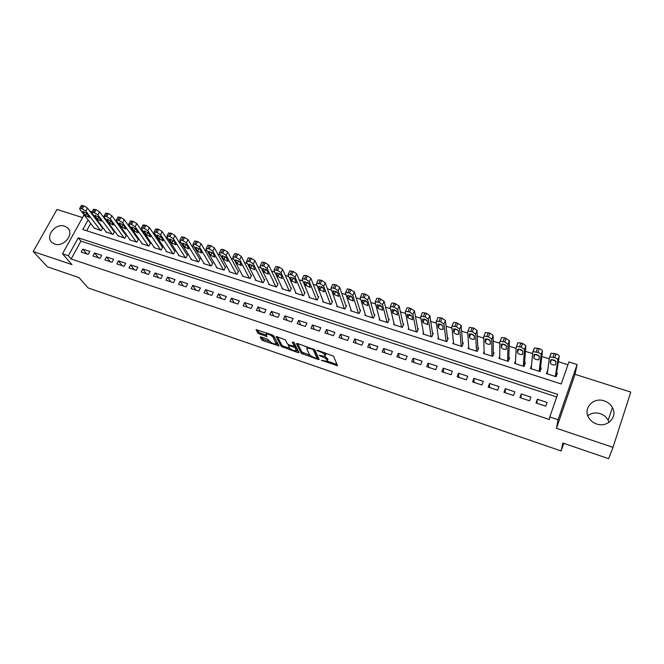 <?xml version="1.0" encoding="UTF-8"?>
<svg xmlns="http://www.w3.org/2000/svg" width="664" height="664" viewBox="0 0 664 664"><rect width="100%" height="100%" fill="white"/><g stroke="black" fill="none" stroke-linecap="round" stroke-linejoin="round"><path stroke-width="1" d="M321.343 360.303L337.495 365.69L333.569 356.178L317.666 350.326L316.902 350.393L319.849 351.712C322.505 352.7 324.181 353.763 324.895 354.9L324.978 356.402L319.21 355.257L322.065 356.717C324.679 357.697 326.339 358.743 327.045 359.846L327.12 361.307L321.343 360.303M54.705 244.053C63.902 247.647 74.833 233.537 67.446 227.735L64.69 226.183C55.485 222.647 44.563 236.807 52.116 242.601L54.705 244.053M587.798 415.705C591.433 412.975 595.591 412.294 600.273 413.672C603.808 414.9 606.439 417.075 608.166 420.212L609.046 422.354M596.612 423.972C607.286 428.014 617.976 416.909 612.449 407.613C610.648 404.376 607.917 402.135 604.24 400.882C593.384 396.873 582.743 408.36 588.744 417.714C590.537 420.685 593.159 422.769 596.612 423.972M261.068 336.938L260.114 337.055L261.674 339.777L263.226 340.74L279.021 345.952L273.825 335.934L272.232 334.93L256.08 329.651L257.972 333.295L266.911 336.598L266.206 334.033C268.704 334.075 270.945 335.071 272.937 337.022L276.257 344.085C273.809 344.043 271.601 343.064 269.625 341.155L267.467 339.121L261.068 336.938M556.722 396.964L80.966 241.14L71.164 258.985L68.367 255.748L62.499 253.789L84.079 214.812M613.005 447.37L630.8 392.075L575.032 374.322L556.474 428.272L613.005 447.37L608.639 458.683L562.856 443.029L561.13 450.964L88.146 287.952L79.024 277.627L47.393 266.812L33.2 251.531L71.969 264.621L62.499 253.789M556.474 428.272L558.084 419.706L549.784 416.926L557.627 394.374L78.252 237.812L68.367 255.748M71.164 258.985L549.36 419.507L549.784 416.926M301.232 353.298L318.081 359.49L319.152 359.415L314.802 349.82L297.522 343.504L296.468 343.603L301.232 353.298L301.805 352.02L310.096 355.29M297.953 352.609L281.312 346.483L276.166 336.465L285.304 339.819L287.363 343.827L288.931 344.807L294.243 346.417L292.235 342.035L294.086 342.657L298.974 352.526L297.953 352.609L298.46 351.48M82.543 217.584L56.988 209.45L33.2 251.531M94.305 228.092L101.144 230.682L102.737 227.744L102.156 227.561M106.041 231.852L112.938 234.467L114.532 231.512L113.942 231.329M117.877 235.637L124.84 238.293L126.426 235.322L125.828 235.131M129.829 239.455L129.629 239.828L136.85 242.144L138.427 239.156L137.83 238.965M141.888 243.314L141.689 243.696L148.968 246.037L150.545 243.024L149.94 242.833M154.056 247.207L153.849 247.606L161.203 249.963L162.771 246.933L162.157 246.742M166.34 251.133L166.124 251.54L173.553 253.922L175.105 250.884L174.491 250.685M178.74 255.092L178.516 255.524L186.011 257.923L187.555 254.86L186.933 254.661M191.249 259.084L191.024 259.533L198.586 261.965L200.13 258.877L199.499 258.678M203.881 263.118L203.649 263.583L211.276 266.04L212.812 262.936L212.173 262.728M216.63 267.194L216.389 267.675L224.092 270.148L225.619 267.028L224.971 266.82M229.495 271.294L229.246 271.808L237.023 274.298L238.542 271.161L237.895 270.953M242.493 275.444L242.236 275.975L250.079 278.49L251.59 275.328L250.934 275.12M255.607 279.619L255.341 280.183L263.259 282.723L264.77 279.544L264.106 279.328M268.845 283.843L268.571 284.424L276.573 286.997L278.067 283.794L277.394 283.578M282.217 288.101L281.934 288.716L290.01 291.305L291.496 288.085L290.815 287.869M295.721 292.392L295.422 293.048L303.572 295.663L305.05 292.417L304.369 292.202M309.349 296.733L309.042 297.414L317.276 300.062L318.737 296.8L318.056 296.576M323.119 301.107L322.787 301.829L331.104 304.502L332.564 301.215L331.867 300.991M337.022 305.515L336.673 306.287L345.072 308.984L346.525 305.681L345.819 305.457M351.057 309.963L350.7 310.793L359.183 313.516L360.618 310.188L359.913 309.955M365.241 314.454L364.86 315.334L373.425 318.089L374.853 314.736L374.139 314.504M379.567 318.977L379.169 319.932L387.817 322.704L389.228 319.334L388.506 319.102M394.042 323.542L393.611 324.563L402.351 327.369L403.753 323.974L403.023 323.741M408.659 328.141L408.202 329.253L417.025 332.083L418.42 328.663L417.689 328.431M423.433 332.772L422.943 333.984L431.857 336.839L433.235 333.403L432.496 333.162M438.356 337.436L437.833 338.756L446.839 341.653L448.208 338.183L447.453 337.943M453.446 342.118L452.873 343.587L461.97 346.508L463.323 343.014L462.567 342.773M468.701 346.824L468.062 348.467L477.258 351.414L478.603 347.903L477.831 347.654M484.122 351.53L483.417 353.389L492.705 356.377L494.033 352.833L493.261 352.584M499.726 356.228L498.93 358.369L508.309 361.382L509.628 357.821L508.84 357.572M515.521 360.876L514.6 363.399L524.079 366.445L525.382 362.859L524.593 362.602M531.532 365.432L530.436 368.487L540.015 371.558L541.301 367.947L540.504 367.69M536.039 402.957L545.791 406.194L547.094 402.475L537.35 399.255L536.039 402.957M519.92 397.611L529.565 400.815L530.885 397.122L521.248 393.935L519.92 397.611M503.976 392.324L513.521 395.487L514.849 391.826L505.312 388.672L503.976 392.324M488.189 387.087L497.643 390.224L498.988 386.589L489.551 383.468L488.189 387.087M472.577 381.908L481.931 385.012L483.284 381.402L473.947 378.314L472.577 381.908M457.123 376.787L466.377 379.849L467.746 376.264L458.5 373.209L457.123 376.787M441.834 371.707L450.989 374.745L452.375 371.184L443.22 368.163L441.834 371.707M426.695 366.686L435.758 369.699L437.153 366.154L428.097 363.166L426.695 366.686M411.713 361.714L420.677 364.694L422.088 361.183L413.124 358.22L411.713 361.714M396.881 356.8L405.762 359.747L407.181 356.253L398.309 353.323L396.881 356.8M382.198 351.928L390.988 354.842L392.424 351.38L383.634 348.476L382.198 351.928M367.665 347.106L376.363 349.994L377.808 346.55L369.109 343.678L367.665 347.106M353.273 342.333L361.888 345.189L363.349 341.777L354.734 338.93L353.273 342.333M339.03 337.611L347.562 340.441L349.023 337.046L340.499 334.224L339.03 337.611M324.928 332.93L333.369 335.727L334.847 332.357L326.406 329.568L324.928 332.93M310.959 328.298L319.318 331.07L320.812 327.717L312.453 324.962L310.959 328.298M297.132 323.708L305.415 326.456L306.909 323.127L298.634 320.397L297.132 323.708M283.437 319.168L291.637 321.891L293.139 318.579L284.947 315.873L283.437 319.168M269.874 314.67L278 317.359L279.511 314.08L271.393 311.399L269.874 314.67M256.445 310.212L264.488 312.877L266.015 309.615L257.972 306.959L256.445 310.212M243.148 305.797L251.108 308.445L252.644 305.199L244.684 302.568L243.148 305.797M229.968 301.431L237.861 304.046L239.397 300.825L231.52 298.219L229.968 301.431M216.921 297.099L224.739 299.696L226.283 296.493L218.473 293.911L216.921 297.099M203.997 292.816L211.741 295.38L213.293 292.202L205.558 289.645L203.997 292.816M191.199 288.566L198.86 291.114L200.428 287.952L192.767 285.42L191.199 288.566M178.516 284.358L186.111 286.881L187.68 283.744L180.093 281.229L178.516 284.358M165.95 280.191L173.47 282.69L175.055 279.569L167.535 277.087L165.95 280.191M153.5 276.066L160.954 278.54L162.547 275.435L155.094 272.97L153.5 276.066M141.166 271.974L148.553 274.423L150.147 271.344L142.768 268.903L141.166 271.974M128.949 267.924L136.269 270.348L137.871 267.285L130.559 264.87L128.949 267.924M116.847 263.907L124.093 266.305L125.703 263.268L118.458 260.869L116.847 263.907M104.854 259.923L112.033 262.305L113.652 259.284L106.464 256.91L104.854 259.923M92.96 255.98L100.081 258.346L101.7 255.333L94.587 252.984L92.96 255.98M89.864 251.424L82.817 249.1L81.182 252.071L88.237 254.412L89.864 251.424M567.928 364.752L558.366 361.731M555.32 360.768L551.693 359.622M549.286 358.867L541.807 356.502M538.595 355.489L535.209 354.418M532.628 353.605L525.423 351.331M522.053 350.26L518.891 349.264M516.144 348.401L509.213 346.21M505.694 345.097L502.756 344.168M499.851 343.246L493.178 341.138M489.509 339.985L486.787 339.121M483.724 338.159L477.308 336.133M473.49 334.922L470.983 334.133M467.771 333.112L461.613 331.17M457.645 329.917L455.355 329.195M451.985 328.132L446.075 326.265M441.967 324.97L439.883 324.306M436.364 323.194L430.704 321.409M426.454 320.065L424.57 319.467M420.918 318.313L415.49 316.603M411.107 315.217L409.422 314.686M405.621 313.483L400.425 311.848M395.918 310.42L394.424 309.947M390.49 308.702L385.518 307.133M380.879 305.672L379.584 305.257M375.509 303.971L370.769 302.477M366.005 300.966L364.885 300.618M360.685 299.29L356.17 297.862M351.273 296.318L350.343 296.028M346.01 294.658L341.711 293.297M336.698 291.712L335.951 291.479M331.485 290.068L327.402 288.774M322.272 287.155L321.691 286.972M317.11 285.528L313.234 284.3M302.884 281.03L299.207 279.868M288.79 276.581L285.312 275.485M274.846 272.174L271.568 271.136M261.035 267.816L257.947 266.837M247.357 263.492L244.46 262.579M233.819 259.217L231.105 258.362M220.406 254.984L217.883 254.179M207.135 250.784L204.786 250.046M193.988 246.634L191.813 245.946M180.965 242.518L178.965 241.887M168.067 238.442L166.232 237.87M155.293 234.409L153.625 233.886M142.635 230.416L141.133 229.935M130.102 226.457L128.758 226.034M117.686 222.531L116.499 222.158M105.385 218.647L104.356 218.323M94.495 216.514L94.213 217.028M90.702 223.419L86.66 230.765M547.767 370.014L546.439 373.624L556.117 376.729L557.395 373.093L556.581 372.828M561.13 450.964L563.728 443.328M89.715 211.061L92.064 211.799M88.071 220L82.817 229.528L561.246 383.966L568.907 361.938L577.091 364.519L558.084 419.706M575.032 374.322L577.091 364.519M91.889 213.061L91.607 213.576M80.966 241.14L78.252 237.812M547.717 369.997L547.194 373.865M537.35 399.255L536.877 403.239M521.248 393.935L520.958 397.96M505.312 388.672L505.213 392.731M489.551 383.468L489.617 387.56M473.947 378.314L474.187 382.447M458.5 373.209L458.924 377.376M443.22 368.163L443.801 372.363M428.097 363.166L428.844 367.399M413.124 358.22L414.029 362.486M398.309 353.323L399.363 357.622M383.634 348.476L384.846 352.808M369.109 343.678L370.479 348.036M354.734 338.93L356.244 343.321M340.499 334.224L342.151 338.648M326.406 329.568L328.199 334.017M312.453 324.962L314.379 329.435M298.634 320.397L300.701 324.895M284.947 315.873L287.147 320.397M271.393 311.399L273.726 315.948M257.972 306.959L260.429 311.532M244.684 302.568L247.265 307.166M231.52 298.219L234.218 302.842M218.473 293.911L221.303 298.551M205.558 289.645L208.504 294.31M192.767 285.42L195.822 290.102M180.093 281.229L183.264 285.935M167.535 277.087L170.814 281.81M155.094 272.97L158.48 277.718M142.768 268.903L146.263 273.668M130.559 264.87L134.161 269.65M118.458 260.869L122.159 265.666M106.464 256.91L110.274 261.724M94.587 252.984L98.488 257.815M82.817 249.1L86.81 253.938M327.393 360.668L327.95 359.332L327.385 360.635M324.953 356.41L327.95 359.332M325.26 355.746L325.825 354.393L325.244 355.705M324.779 352.733L325.825 354.393M327.335 361.166L336.997 364.47M297.671 343.554L301.805 352.02M317.284 357.738L318.587 358.186M316.313 358.269L317.06 358.22L313.2 349.787L312.097 349.081L306.984 348.011L306.735 348.733L309.466 354.518C310.196 355.63 311.848 356.668 314.421 357.63L316.313 358.269M317.558 357.083L317.06 358.22L317.575 357.074M314.138 349.239L317.624 356.925M307.357 346.832L307.283 347.347M298.36 351.281L296.41 350.609M289.811 348.359L283.437 346.185L282.864 347.455M277.361 336.673L281.885 345.222L283.437 346.185M294.335 346.226L294.899 344.898L293.571 342.234M289.454 347.903C291.405 349.82 293.637 350.799 296.161 350.841L295.231 348.027L293.662 347.048L288.375 345.438L289.454 347.903M296.385 350.343L296.924 348.974L296.351 350.252M294.501 345.853L295.812 346.741L296.924 348.974M276.481 343.603L277.004 342.209L276.423 343.479M273.352 335.486L277.004 342.209M257.35 329.892L258.562 332.025L260.147 333.013L266.264 335.088M261.425 337.063L262.255 338.515L263.807 339.487L269.966 341.587M276.506 343.819L278.407 344.467M555.967 376.679L559.246 356.236C559.163 355.414 558.1 354.642 556.067 353.92L551.186 353.165L549.551 357.182M547.236 373.882L549.485 357.356L549.85 356.933L554.731 357.697C556.772 358.419 557.835 359.191 557.918 360.012L555.311 376.471M551.684 359.606L555.959 361.39M550.688 360.054L550.282 362.992C551.261 364.453 552.938 365.125 555.32 364.993L556.05 361.755C555.079 360.27 553.386 359.597 550.979 359.73L550.738 359.929M540.073 371.392L542.446 350.957C542.339 350.127 541.268 349.364 539.251 348.65L534.479 347.911L532.843 351.87M531.225 368.744L532.769 352.078L533.126 351.646L537.898 352.401C539.915 353.115 540.986 353.887 541.102 354.709L539.209 371.3M535.159 354.335L539.284 356.17M534.047 354.8L533.765 357.755C534.761 359.216 536.421 359.88 538.753 359.747L539.351 356.477C538.363 354.999 536.686 354.327 534.329 354.46L534.105 354.634M524.369 365.648L525.83 345.745L522.618 343.429L517.953 342.699L517.596 343.155M515.389 363.656L516.227 346.865L516.584 346.417L521.248 347.156L524.469 349.463L523.29 366.188M518.816 349.131L522.775 351.007M517.588 349.596L517.422 352.567C518.435 354.02 520.078 354.684 522.361 354.559L522.834 351.248C521.821 349.779 520.169 349.115 517.862 349.239L517.654 349.397M508.757 360.17L509.396 340.582L504.524 337.76L501.602 337.553L501.245 338.026M499.701 358.618L499.859 341.703L500.216 341.238L504.781 341.968L508.018 344.276L507.528 361.133M502.656 343.985L506.449 345.886M501.295 344.442L501.262 347.446C502.291 348.89 503.918 349.554 506.142 349.43L506.491 346.085C505.47 344.624 503.827 343.952 501.577 344.085L501.386 344.218M493.277 354.85L493.136 335.478L489.891 333.17L485.417 332.465L485.077 332.946M484.189 353.638L483.674 336.598L484.023 336.117L488.488 336.839L491.75 339.146L491.924 356.128M486.671 338.897L490.289 340.815M485.185 339.354L485.268 342.375C486.314 343.811 487.924 344.475 490.098 344.35L490.322 340.972C489.285 339.52 487.658 338.856 485.459 338.972L485.284 339.096M477.922 349.671L477.051 330.423L473.789 328.116L469.415 327.427L469.074 327.925M468.825 348.708L467.663 331.552L468.004 331.054L472.378 331.768L475.648 334.067L476.486 351.165M470.859 333.876L474.304 335.785M469.249 334.316L469.44 337.353C470.502 338.789 472.096 339.445 474.229 339.329L474.328 335.918C473.274 334.465 471.672 333.801 469.514 333.926L469.357 334.033M462.717 344.591L461.14 325.426L456.276 322.629L453.578 322.438L453.246 322.953M453.628 343.827L451.819 326.555L452.151 326.041L456.434 326.746L459.72 329.045L461.206 346.259M455.205 328.912L458.484 330.813M453.479 329.327L453.786 332.39C454.857 333.818 456.434 334.473 458.525 334.357L458.5 330.913C457.43 329.477 455.844 328.813 453.736 328.929L453.595 329.02M447.652 339.594L445.395 320.488L442.099 318.18L437.908 317.508L437.584 318.031M438.58 338.997L436.148 321.608L436.472 321.086L440.664 321.774L443.959 324.073L446.084 341.412M439.726 324.007L442.83 325.883M437.866 324.389L438.29 327.476C439.377 328.896 440.946 329.551 442.979 329.435L442.846 325.966C441.759 324.53 440.19 323.866 438.124 323.982L438.008 324.057M432.729 334.681L429.815 315.591L426.504 313.292L422.404 312.628L422.088 313.167M423.682 334.216L420.636 316.72L420.951 316.18L425.06 316.861L428.371 319.16L431.11 336.606M424.404 319.152L427.334 320.994M422.428 319.508L422.96 322.613L427.608 324.572L427.35 321.069C426.255 319.641 424.694 318.977 422.677 319.093L422.578 319.152M417.947 329.834L414.394 310.752L409.547 307.971L407.057 307.797L406.75 308.353M408.941 329.485L405.289 311.881L405.588 311.325L409.613 311.997L412.942 314.288L416.295 331.842M409.24 314.363L412.004 316.155M407.148 314.678L407.787 317.799L412.385 319.749L412.626 319.334L412.02 316.222L407.306 314.296M403.314 325.045L399.147 305.963L394.291 303.191L391.868 303.016L391.577 303.589M394.341 324.796L390.1 307.083L390.39 306.527L394.333 307.183L397.678 309.474L401.62 327.136M394.233 309.623L396.831 311.366M392.026 309.897L392.764 313.034L397.329 314.985L397.553 314.553L396.848 311.424L392.258 309.457L392.026 309.897L392.2 309.49M388.813 320.322L384.049 301.224L379.194 298.46L376.837 298.285L376.554 298.875M379.883 320.156L375.069 302.344L375.351 301.771L379.21 302.427L382.564 304.71L387.095 322.472M379.385 304.934L381.808 306.61M377.061 305.166L377.899 308.328L382.422 310.262L382.638 309.831L381.833 306.677L377.276 304.718L377.061 305.166L377.243 304.734M374.463 315.657L369.101 296.534L365.748 294.243L361.963 293.613L361.689 294.202M365.573 315.566L360.195 297.655L360.461 297.065L364.245 297.713L367.615 299.995L372.712 317.857M364.685 300.302L366.943 301.904M362.245 300.485L363.191 303.656L367.673 305.598L367.881 305.149L366.968 301.979L362.461 300.02L362.245 300.485L362.444 300.028M360.245 311.042L354.319 291.886L349.48 289.139L347.239 288.973L346.973 289.57M351.405 311.018L345.471 293.015L345.728 292.409L349.438 293.048L352.816 295.331L358.469 313.284M350.144 295.729L352.219 297.24M347.579 295.853L348.625 299.041L353.065 300.975L352.26 297.331L347.787 295.38L347.579 295.853L347.795 295.372M346.168 306.486L339.678 287.288L336.299 285.005L332.664 284.391L332.407 284.972M337.378 306.511L330.896 288.417L331.145 287.803L334.781 288.433L338.167 290.707L344.375 308.76M335.752 291.206L337.644 292.608M333.071 291.264L334.208 294.467L338.615 296.393L337.694 292.724L333.262 290.782L333.071 291.264L333.286 290.766M332.224 301.971L325.194 282.739L321.799 280.465L318.239 279.851L317.981 280.416M323.484 302.054L316.471 283.868L316.703 283.238L320.272 283.86L323.667 286.134L330.415 304.278M321.517 286.732L323.21 288.018M318.703 286.724L319.932 289.944L324.306 291.861L323.285 288.168L318.886 286.226L318.703 286.724L318.936 286.209M318.421 297.513L310.852 278.241L307.449 275.958L303.954 275.361L303.705 275.909M309.723 297.638L302.195 279.361L302.411 278.722L305.905 279.337L309.316 281.611L316.587 299.837M307.424 282.316L308.909 283.462M304.477 282.225L305.805 285.462L310.138 287.379L309.017 283.661L304.651 281.719L304.477 282.225L304.726 281.694M304.743 293.098L296.659 273.784L293.247 271.51L289.811 270.912L289.57 271.443M296.094 293.264L288.06 274.904L288.259 274.257L291.687 274.863L295.106 277.129L302.892 295.447M293.496 277.967L294.733 278.938M290.4 277.776L291.82 281.021L296.119 282.939L294.891 279.195L290.558 277.262L290.4 277.776L290.658 277.228M291.197 288.724L282.598 269.368L279.179 267.094L275.817 266.513L275.568 267.028M282.598 288.931L274.066 270.497L274.249 269.833L277.618 270.431L281.046 272.697L289.33 291.089M279.735 273.684L280.673 274.431M276.465 273.369L277.967 276.631L282.233 278.54L280.905 274.772L276.606 272.846L276.465 273.369L276.722 272.804M277.784 284.399L268.688 265.002L265.251 262.728L261.956 262.147L261.716 262.653M269.235 284.64L260.213 266.123L260.379 265.451L263.683 266.04L267.119 268.306L275.9 286.782M266.181 269.509L266.671 269.899M262.662 269.003L264.247 272.281L268.488 274.182L267.061 270.397L262.795 268.472L262.662 269.003L262.936 268.43M264.496 280.117L254.91 260.67L251.473 258.404L248.228 257.831L247.996 258.321M255.997 280.391L246.493 261.799L246.651 261.11L249.888 261.691L253.333 263.957L262.604 282.507M248.992 264.687L250.668 267.974L254.876 269.874L253.349 266.065L249.116 264.147L248.992 264.687L249.274 264.089M251.332 275.884L241.264 256.387L237.82 254.129L234.641 253.565L234.409 254.038M242.883 276.183L232.906 257.516L233.047 256.819L236.226 257.391L239.687 259.649L249.423 278.282M235.463 260.404L237.222 263.708L241.397 265.608L239.779 261.774L235.571 259.856L235.463 260.404L235.753 259.807M238.293 271.684L227.76 252.146L224.307 249.888L221.187 249.332L220.954 249.788M229.893 272.016L219.46 253.274L219.585 252.569L222.706 253.133L226.167 255.391L236.376 274.091M222.058 256.171L223.901 259.491L228.051 261.375L226.333 257.524L222.158 255.615L222.058 256.171L222.365 255.557M225.37 267.534L214.389 247.946L210.92 245.697L207.857 245.141L207.633 245.589M217.028 267.882L206.139 249.075L206.247 248.353L209.318 248.917L212.787 251.166L223.444 269.941M208.795 251.98L210.712 255.308L214.829 257.192L213.028 253.316L208.878 251.407L208.795 251.98L209.102 251.349M212.571 263.417L201.142 243.788L197.673 241.538L194.66 240.99L194.444 241.422M204.28 263.791L192.95 244.916L193.041 244.186L196.054 244.742L199.532 246.991L210.637 265.832M195.648 247.821L197.648 251.158L201.74 253.042L199.839 249.149L195.722 247.249L195.648 247.821L195.971 247.182M199.897 259.342L188.02 239.671L184.542 237.422L181.587 236.882L181.372 237.297M191.655 259.74L179.894 240.791L179.961 240.053L182.924 240.6L186.401 242.85L197.955 261.757M182.633 243.705L184.708 247.058L188.775 248.934L186.783 245.016L182.7 243.124L182.633 243.705L182.965 243.066M187.331 255.308L175.03 235.596L171.544 233.346L168.432 233.213M179.139 255.723L166.954 236.716L167.013 235.969L169.918 236.508L173.404 238.749L185.38 257.723M169.743 239.629L171.893 242.999L175.935 244.867L173.86 240.932L169.793 239.04L169.743 239.629L170.084 238.982M174.889 251.307L162.165 231.553L158.671 229.312L155.617 229.171M166.747 251.739L154.139 232.674L154.181 231.919L157.036 232.45L160.53 234.691L172.93 253.723M156.978 235.596L159.202 238.965L163.211 240.833L161.053 236.882L157.011 234.998L156.978 235.596L157.318 234.94M162.555 247.348L149.425 227.553L145.922 225.312L142.918 225.171M154.463 247.797L141.449 228.673L141.473 227.901L144.279 228.433L147.781 230.665L160.588 249.764M144.329 231.595L146.628 234.981L150.612 236.841L148.362 232.873L144.354 230.989L144.329 231.595L144.686 230.931M150.338 243.422L136.801 223.585L133.298 221.353L130.343 221.203M142.295 243.895L128.882 224.706L128.882 223.926L131.638 224.457L135.149 226.69L148.362 245.838M131.804 227.636L134.169 231.031L138.137 232.89L135.796 228.897L131.812 227.022L131.804 227.636L132.161 226.963M138.228 239.538L124.292 219.659L120.79 217.427L117.885 217.269M130.235 240.019L116.432 220.78L116.416 219.992L119.122 220.514L122.641 222.739L136.253 241.953M119.395 223.718L121.827 227.121L125.77 228.972L123.355 224.963L119.387 223.096L119.395 223.718L119.761 223.038M126.226 235.687L111.909 215.775L108.398 213.542L105.543 213.385M118.283 236.185L104.099 216.896L104.065 216.091L106.73 216.605L110.249 218.829L124.243 238.102M107.103 219.826L109.602 223.237L113.519 225.088L111.021 221.071L107.078 219.203L107.103 219.826L107.468 219.145M114.341 231.869L99.641 211.916L96.122 209.691L93.317 209.525M106.439 232.383L91.873 213.036L91.823 212.231L94.446 212.737L97.973 214.962L112.349 234.276M94.919 215.983L97.492 219.402L101.385 221.245L98.803 217.203L94.886 215.343L94.919 215.983L95.301 215.294M102.555 228.092L87.482 208.106L83.954 205.881L81.207 205.707M94.703 228.615L79.771 209.218L79.705 208.405L82.278 208.911L85.805 211.127L100.555 230.491M82.851 212.165L85.49 215.593L89.366 217.435L86.702 213.385L82.801 211.525L82.851 212.165L83.232 211.476M322.654 360.444L322.422 360.975M318.255 350.526L318.006 351.09M320.488 355.547L320.247 356.095M327.609 358.543L327.045 359.846M322.314 356.153L322.065 356.717M325.476 353.58L324.895 354.9M320.098 351.148L319.849 351.712M336.947 364.453L336.391 365.756M318.62 358.261L318.081 359.49M303.348 352.982L302.776 354.261M313.574 348.957L313.2 349.787M312.346 348.525L312.097 349.081M310.412 347.87L310.163 348.426M281.885 345.222L281.312 346.483M294.899 344.898L294.318 346.193M295.812 346.741L295.231 348.027M293.936 346.442L293.662 347.048M289.57 345.023L289.321 345.57M273.526 335.735L272.937 337.022M266.463 335.453L265.99 336.474M260.147 333.013L259.558 334.282M258.562 332.025L257.972 333.295M278.581 344.782L278.1 345.828M263.807 339.487L263.226 340.74M262.255 338.515L261.674 339.777M557.918 360.012L559.246 356.236M554.731 357.697L556.067 353.92M553.037 357.166L554.374 353.389M551.477 359.614L550.282 362.992M541.102 354.709L542.446 350.957M537.898 352.401L539.251 348.65M536.221 351.87L537.574 348.119M534.993 354.335L533.765 357.755M524.469 349.463L525.83 345.745M521.248 347.156L522.618 343.429M519.588 346.633L520.958 342.914M518.692 349.123L517.422 352.567M508.018 344.276L509.396 340.582M504.781 341.968L506.159 338.275M503.146 341.454L504.524 337.76M502.557 343.977L501.262 347.446M491.75 339.146L493.136 335.478M488.488 336.839L489.891 333.17M486.87 336.333L488.272 332.664M486.596 338.889L485.268 342.375M475.648 334.067L477.051 330.423M472.378 331.768L473.789 328.116M470.776 331.261L472.187 327.618M470.793 333.868L469.44 337.353M459.72 329.045L461.14 325.426M456.434 326.746L457.861 323.127M454.848 326.24L456.276 322.629M455.155 328.904L453.786 332.39M443.959 324.073L445.395 320.488M440.664 321.774L442.099 318.18M439.095 321.285L440.531 317.691M439.684 323.999L438.29 327.476M428.371 319.16L429.815 315.591M425.06 316.861L426.504 313.292M423.507 316.371L424.96 312.81M424.371 319.143L422.96 322.613M412.942 314.288L414.394 310.752M409.613 311.997L411.074 308.453M408.078 311.516L409.547 307.971M409.207 314.354L407.787 317.799M397.678 309.474L399.147 305.963M394.333 307.183L395.81 303.672M392.814 306.71L394.291 303.191M394.2 309.615L392.764 313.034M382.564 304.71L384.049 301.224M379.21 302.427L380.696 298.933M377.708 301.946L379.194 298.46M379.351 304.925L377.899 308.328M367.615 299.995L369.101 296.534M364.245 297.713L365.748 294.243M362.76 297.24L364.262 293.778M364.644 300.286L363.191 303.656M352.816 295.331L354.319 291.886M349.438 293.048L350.949 289.604M347.961 292.583L349.48 289.139M350.086 295.704L348.625 299.041M338.167 290.707L339.678 287.288M334.781 288.433L336.299 285.005M333.32 287.968L334.847 284.549M335.677 291.164L334.208 294.467M323.667 286.134L325.194 282.739M320.272 283.86L321.799 280.465M318.828 283.403L320.363 280.009M321.401 286.682L319.932 289.944M309.316 281.611L310.852 278.241M305.905 279.337L307.449 275.958M304.477 278.888L306.021 275.51M307.274 282.241L305.805 285.462M295.106 277.129L296.659 273.784M291.687 274.863L293.247 271.51M290.276 274.415L291.828 271.061M293.281 277.851L291.82 281.021M281.046 272.697L282.598 269.368M277.618 270.431L279.179 267.094M276.216 269.982L277.784 266.662M279.428 273.51L277.967 276.631M267.119 268.306L268.688 265.002M263.683 266.04L265.251 262.728M262.297 265.6L263.874 262.297M265.708 269.211L264.247 272.281M253.333 263.957L254.91 260.67M249.888 261.691L251.473 258.404M248.519 261.259L250.096 257.981M252.121 264.953L250.668 267.974M239.687 259.649L241.264 256.387M236.226 257.391L237.82 254.129M234.873 256.968L236.459 253.706M238.666 260.744L237.222 263.708M226.167 255.391L227.76 252.146M222.706 253.133L224.307 249.888M221.361 252.71L222.963 249.465M225.337 256.578L223.901 259.491M212.787 251.166L214.389 247.946M209.318 248.917L210.92 245.697M207.981 248.494L209.592 245.273M212.131 252.453L210.712 255.308M199.532 246.991L201.142 243.788M196.054 244.742L197.673 241.538M194.735 244.327L196.353 241.123M199.059 248.361L197.648 251.158M186.401 242.85L188.02 239.671M182.924 240.6L184.542 237.422M181.612 240.194L183.239 237.015M186.103 244.319L184.708 247.058M173.404 238.749L175.03 235.596M169.918 236.508L171.544 233.346M168.623 236.102L170.258 232.939M173.271 240.318L171.893 242.999M160.53 234.691L162.165 231.553M157.036 232.45L158.671 229.312M155.749 232.051L157.393 228.906M160.563 236.359L159.202 238.965M147.781 230.665L149.425 227.553M144.279 228.433L145.922 225.312M143.009 228.034L144.652 224.913M147.964 232.433L146.628 234.981M135.149 226.69L136.801 223.585M131.638 224.457L133.298 221.353M130.385 224.058L132.036 220.954M135.489 228.549L134.169 231.031M122.641 222.739L124.292 219.659M119.122 220.514L120.79 217.427M117.877 220.116L119.545 217.037M123.13 224.698L121.827 227.121M110.249 218.829L111.909 215.775M106.73 216.605L108.398 213.542M105.493 216.215L107.161 213.161M110.88 220.896L109.602 223.237M97.973 214.962L99.641 211.916M94.446 212.737L96.122 209.691M93.226 212.355L94.894 209.309M98.737 217.12L97.492 219.402M85.805 211.127L87.482 208.106M82.278 208.911L83.954 205.881M81.066 208.529L82.751 205.5M86.71 213.385L85.49 215.593M67.446 227.735L68.824 229.412M612.449 407.613L608.166 420.212M307.49 346.874L306.984 348.011M288.699 344.724L288.375 345.438M266.662 333.046L266.206 334.033M549.85 356.933L551.186 353.165M555.735 363.822L555.32 364.993M533.126 351.646L534.479 347.911M539.102 358.776L538.753 359.747M516.584 346.417L517.953 342.699M522.668 353.721L522.361 354.559M500.216 341.238L501.602 337.553M506.424 348.675L506.142 349.43M484.023 336.117L485.417 332.465M490.364 343.661L490.098 344.35M468.004 331.054L469.415 327.427M474.478 338.681L474.229 339.329M452.151 326.041L453.578 322.438M458.758 333.751L458.525 334.357M436.472 321.086L437.908 317.508M443.212 328.863L442.979 329.435M420.951 316.18L422.404 312.628M427.824 324.024L427.608 324.572M405.588 311.325L407.057 307.797M412.601 319.226L412.385 319.749M390.39 306.527L391.868 303.016M397.537 314.479L397.329 314.985M375.351 301.771L376.837 298.285M382.63 309.781L382.422 310.262M360.461 297.065L361.963 293.613M367.873 305.125L367.673 305.598M345.728 292.409L347.239 288.973M353.273 300.51L353.065 300.975M331.145 287.803L332.664 284.391M338.814 295.945L338.615 296.393M316.703 283.238L318.239 279.851M324.505 291.43L324.306 291.861M302.411 278.722L303.954 275.361M310.337 286.956L310.138 287.379M288.259 274.257L289.811 270.912M296.31 282.524L296.119 282.939M274.249 269.833L275.817 266.513M260.379 265.451L261.956 262.147M246.651 261.11L248.228 257.831M233.047 256.819L234.641 253.565M219.585 252.569L221.187 249.332M206.247 248.353L207.857 245.141M193.041 244.186L194.66 240.99M179.961 240.053L181.587 236.882M167.013 235.969L168.639 232.815M154.181 231.919L155.824 228.781M141.473 227.901L143.117 224.789M128.882 223.926L130.542 220.838M116.416 219.992L118.076 216.921M104.065 216.091L105.734 213.036M91.823 212.231L93.499 209.193M79.705 208.405L81.381 205.383"/></g></svg>
